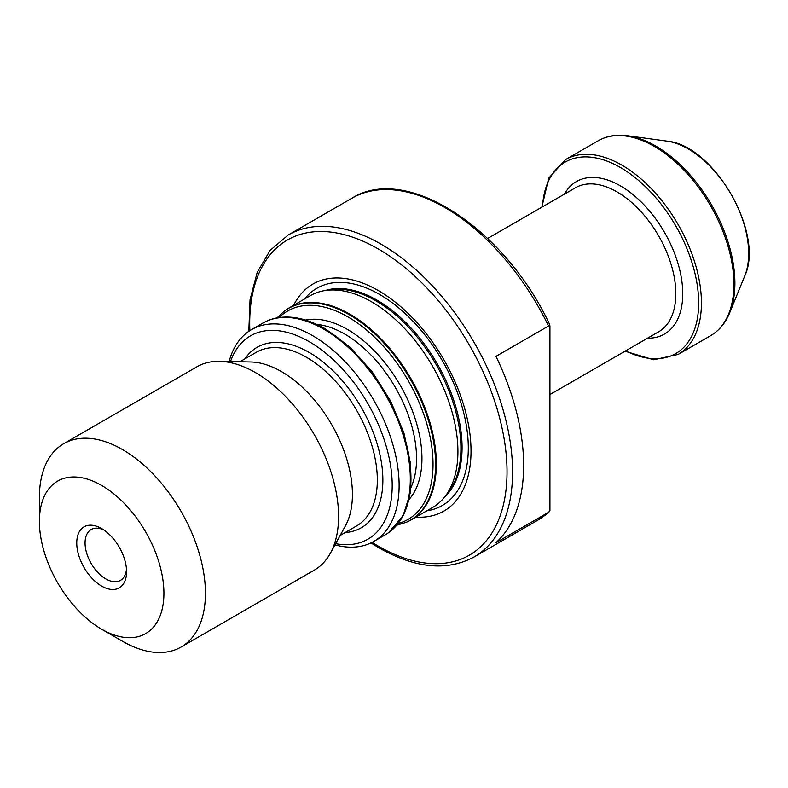 <?xml version="1.0" encoding="UTF-8"?>
<svg xmlns="http://www.w3.org/2000/svg" width="788" height="788" viewBox="0 0 788 788"><rect width="100%" height="100%" fill="white"/><g stroke="black" fill="none" stroke-linecap="round" stroke-linejoin="round"><path stroke-width="1.18" d="M549.925 325.907L549.925 510.811L548.546 512.308L495.967 542.666A185.879 107.316 -120 0 0 495.967 356.353L548.546 326.005L549.925 325.907L549.925 326.774M549.049 511.924L548.546 512.308A185.879 107.316 -120 0 1 537.712 520.228L474.071 556.968A185.879 107.316 -120 0 0 474.071 342.337A185.879 107.316 -120 0 0 288.191 235.021L270.097 250.417L257.203 272.362L250.042 299.736L248.811 331.324M284.744 310.758A122.288 70.605 60 0 1 285.069 310.521A122.288 70.605 60 0 1 288.733 308.128A122.288 70.605 60 0 1 349.882 314.185A122.288 70.605 60 0 1 429.765 421.954A122.288 70.605 60 0 1 411.021 519.942A122.288 70.605 60 0 1 407.12 521.922A122.288 70.605 60 0 1 406.756 522.08M411.021 519.942L432.592 507.492A122.288 70.605 -120 0 0 444.688 496.952A122.288 70.605 -120 0 0 432.592 366.282A122.288 70.605 -120 0 0 325.474 290.476A122.288 70.605 -120 0 0 310.305 295.677L288.733 308.128M444.688 496.952L447.899 492.894A120.328 69.472 -120 0 0 436 364.312A120.328 69.472 -120 0 0 330.596 289.718L325.474 290.476M415.946 517.095A131.054 75.668 -120 0 0 443.89 359.761A131.054 75.668 -120 0 0 293.658 305.291M251.5 329.63L262.7 323.169A122.288 70.605 60 0 1 266.6 321.179A122.288 70.605 60 0 1 323.838 329.217A122.288 70.605 60 0 1 402.668 433.538A122.288 70.605 60 0 1 388.651 532.59A122.288 70.605 60 0 1 384.987 534.973L373.788 541.435A122.288 70.605 -120 0 0 373.798 400.235A122.288 70.605 -120 0 0 251.5 329.63A122.288 70.605 -120 0 0 229.111 361.534M101.662 528.59L101.662 528.59A35.224 20.33 60 0 1 126.563 571.724A35.224 20.33 60 0 1 101.662 586.105A35.224 20.33 60 0 1 76.751 542.971A35.224 20.33 60 0 1 101.662 528.59L101.662 528.59M122.416 641.215L101.662 629.238A88.049 50.836 -120 0 0 163.914 593.295A88.049 50.836 -120 0 0 101.662 485.457A88.049 50.836 -120 0 0 39.4 521.4A88.049 50.836 -120 0 0 101.662 629.238L122.416 641.215A117.392 67.778 -120 0 0 181.112 647.037A117.392 67.778 -120 0 0 181.112 511.471A117.392 67.778 -120 0 0 63.71 443.693A117.392 67.778 -120 0 0 39.4 497.435L39.4 521.4M181.112 647.037L314.254 570.157A117.392 67.778 -120 0 0 330.33 553.304A117.392 67.778 -120 0 0 314.254 434.602A117.392 67.778 -120 0 0 219.497 361.337A117.392 67.778 -120 0 0 196.862 366.824L63.71 443.693M330.33 553.304L345.38 525.941A100.273 57.898 -120 0 0 331.659 424.555A100.273 57.898 -120 0 0 250.722 361.978L219.497 361.337M335.639 543.661A117.392 67.778 -120 0 0 367.888 403.643A117.392 67.778 -120 0 0 230.5 361.564M334.959 544.882A122.288 70.605 -120 0 0 373.788 541.435M103.829 529.95A29.353 16.942 -120 0 0 91.132 529.536A29.353 16.942 -120 0 0 86.641 553.048A29.353 16.942 -120 0 0 105.809 578.914A29.353 16.942 -120 0 0 120.485 580.362A29.353 16.942 -120 0 0 126.464 569.163M444.58 497.09A120.328 69.472 -120 0 0 437.153 363.652A120.328 69.472 -120 0 0 325.306 290.496M426.84 510.811A125.42 72.417 -120 0 0 442.334 360.658A125.42 72.417 -120 0 0 304.552 299.007M372.094 542.361A181.969 105.06 -120 0 0 378.368 546.163A181.969 105.06 -120 0 0 507.019 469.451A181.969 105.06 -120 0 0 374.182 246.683A181.969 105.06 -120 0 0 249.855 330.635M548.546 326.005A185.879 107.316 -120 0 0 351.842 198.271L288.191 235.021M549.925 394.561L658.601 331.817A83.154 48.009 -120 0 0 658.601 235.799A83.154 48.009 -120 0 0 575.447 187.78L487.654 238.468M647.598 338.17A88.049 50.836 -120 0 0 664.511 232.391A88.049 50.836 -120 0 0 564.435 194.143M625.642 350.847A110.547 63.828 -120 0 0 698.641 300.937A110.547 63.828 -120 0 0 622.205 168.553A110.547 63.828 -120 0 0 542.489 206.82M625.002 351.212L653.607 359.781L678.123 354.442A112.507 64.951 -120 0 0 678.123 224.531A112.507 64.951 -120 0 0 565.617 159.57L548.734 178.137L541.849 207.185M678.123 354.442L710.589 335.698A112.507 64.951 -120 0 0 710.589 205.786A112.507 64.951 -120 0 0 598.082 140.825L565.617 159.57M710.589 335.698C719.099 330.694 725.472 323.06 729.688 312.797A111.985 64.655 -120 0 0 711.712 205.136A111.985 64.655 -120 0 0 627.465 135.733C616.462 134.256 606.671 135.95 598.082 140.825M729.688 312.797L744.69 276.105A85.39 49.299 -120 0 0 730.978 194.015A85.39 49.299 -120 0 0 666.737 141.091L627.465 135.733M388.976 532.353A122.199 70.556 -120 0 0 389.302 532.117A122.199 70.556 -120 0 0 403.308 433.134A122.199 70.556 -120 0 0 324.538 328.891A122.199 70.556 -120 0 0 267.329 320.864A122.199 70.556 -120 0 0 266.965 321.021M410.981 487.467A101.741 58.745 -120 0 0 344.612 334.004A101.741 58.745 -120 0 0 316.835 324.41M409.1 499.425A105.454 60.883 -120 0 0 413.257 413.178A105.454 60.883 -120 0 0 347.37 329.384A105.454 60.883 -120 0 0 305.537 320.056M398.157 523.488A120.357 69.492 -120 0 0 428.83 431.361A120.357 69.492 -120 0 0 347.932 316.894A120.357 69.492 -120 0 0 279.228 317.495M396.719 525.241L406.391 522.247A122.199 70.556 -120 0 0 430.002 425.786A122.199 70.556 -120 0 0 349.192 314.658A122.199 70.556 -120 0 0 284.429 310.994L277.002 317.869M340.16 535.436L356.56 525.97A100.273 57.898 -120 0 0 356.56 410.184A100.273 57.898 -120 0 0 256.287 352.285L239.887 361.751M345.183 532.54A104.193 60.154 -120 0 0 361.288 407.455A104.193 60.154 -120 0 0 244.91 358.855M549.088 511.895L537.712 520.228M370.971 542.922L379.176 547.955C415.463 568.434 447.101 571.438 474.071 556.968M351.842 198.271C406.421 163.569 505.108 228.55 549.925 325.089M744.69 276.105C765.04 233.731 713.613 144.647 666.737 141.091M388.651 532.59L403.101 515.835L410.381 492.539L410.637 464.122L403.889 432.848L390.72 401.23L372.192 371.828L349.813 347.035L325.395 328.862C303.567 316.51 284.212 313.841 267.329 320.864L266.6 321.179M406.391 522.247L407.12 521.922M284.429 310.994L285.069 310.521"/></g></svg>
